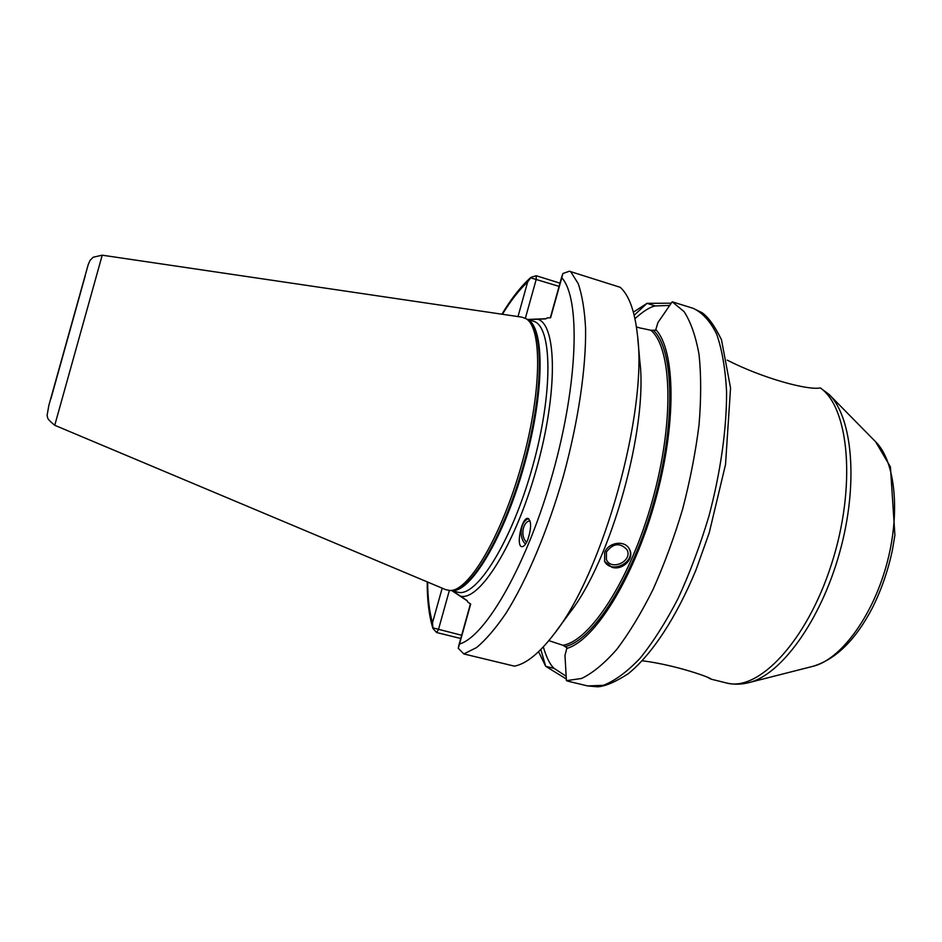 <?xml version="1.0" encoding="UTF-8"?>
<svg xmlns="http://www.w3.org/2000/svg" width="942" height="942" viewBox="0 0 942 942"><rect width="100%" height="100%" fill="white"/><g stroke="black" fill="none" stroke-linecap="round" stroke-linejoin="round"><path stroke-width="1.41" d="M812.958 666.312C835.731 659.4 855.454 640.101 872.104 608.426C881.17 590.41 887.917 571.076 892.333 550.411L894.9 535.256L890.426 466.879L875.648 441.798C895.453 461.203 900.917 513.543 886.269 565.777C871.739 618.046 839.958 659.977 812.958 666.312L748.537 682.703C780.659 675.367 820.576 621.072 839.581 552.742C858.727 484.459 852.698 417.33 829.031 394.404L820.329 387.927C807.836 390.541 762.361 378.154 727.224 360.138M642.326 660.766C676.297 665.076 711.575 677.899 711.139 679.17L708.455 677.828M606.413 552.012C613.136 543.181 619.977 542.392 626.936 549.633C633.212 560.82 611.452 571.441 606.436 559.654L606.413 552.012M629.244 548.856C636.18 562.139 611.017 574.632 604.481 561.161M604.682 552.377C608.497 542.133 625.205 539.778 629.515 549.327C634.849 558.582 622.615 570.699 612.006 567.32L604.634 561.503L604.682 552.377M526.672 542.203C520.114 536.952 522.563 521.444 530.052 520.855M525.542 544.076C518.324 537.882 520.455 520.773 528.721 518.677M527.779 539.79C525.919 544.193 524.046 546.49 522.186 546.678C515.604 547.373 521.444 517.7 527.72 518.359C531.524 520.82 531.547 527.967 527.779 539.79M559.984 283.153L536.186 275.723L530.982 277.337L527.65 281.999C519.372 289.63 510.953 300.38 502.416 314.275M427.644 582.05C427.762 598.358 429.387 611.923 432.519 622.733L432.943 628.455L436.57 632.518L460.768 638.499M458.248 648.249L459.508 644.022C485.825 636.486 527.555 563.834 552.919 472.707C578.435 381.604 580.378 297.849 561.773 277.772L562.88 273.51L569.368 271.237L620.225 287.31C629.138 295.352 634.896 311.437 637.51 335.552C647.707 412.384 602.75 573.407 554.226 633.836C539.495 653.112 526.237 663.886 514.45 666.147L463.841 653.948L458.248 648.249M561.773 277.772L550.599 317.772L547.125 317.925L545.642 318.891L528.168 319.621M452.443 590.822L467.02 600.501L467.785 602.091L470.682 604.022L459.508 644.022M432.802 627.831L461.674 635.273M527.685 319.468L546.242 318.69M641.102 328.287L636.439 326.945M548.856 640.642L562.892 645.258L566.966 647.766L564.976 655.432L566.413 680.666L581.591 678.464C592.718 673.083 604.434 663.392 616.763 649.403C629.197 633 641.278 613.042 653.018 589.515C664.263 564.352 674.154 537.493 682.691 508.939C690.18 480.079 695.643 451.983 699.058 424.642C701.201 398.431 701.201 375.104 699.058 354.639C695.773 336.282 690.757 321.917 684.033 311.555L672.199 301.805L657.893 322.659L655.62 330.242L650.84 330.265L641.137 328.169M556.428 630.834L569.309 613.336C610.969 561.114 648.367 427.15 639.795 360.892L637.84 339.261M566.778 648.437C594.496 640.737 633.625 578.671 655.161 501.25C676.851 423.865 675.532 350.506 655.809 329.559M634.178 315.229L647.013 303.348L655.302 305.938C650.18 306.857 643.398 311.107 634.955 318.667M559.089 286.38L530.546 277.784M671.246 303.183L647.013 303.348L633.389 312.155M538.577 651.711L545.677 666.3L540.849 649.497M672.199 301.805L693.077 308.293C702.332 312.52 710.186 321.092 716.626 334.021C722.031 349.435 725.352 368.663 726.576 391.684C726.753 428.457 720.665 472.048 708.902 516.251C700.142 545.465 689.874 572.842 678.134 598.37C665.841 622.132 653.171 642.079 640.124 658.211C627.207 671.787 614.949 680.819 603.363 685.317L587.631 685.929L597.605 686.812C605.329 686.306 615.55 681.926 628.279 673.695C651.911 654.549 676.144 617.764 695.914 570.122L709.196 532.925L725.517 464.547L730.556 387.998L721.478 339.756C714.813 326.085 708.325 317.065 702.002 312.662L693.077 308.293M655.302 305.938L669.703 305.443M467.432 600.984L451.96 590.705M566.166 676.274L554.108 668.384L545.677 666.3L566.319 679.005M568.791 681.396L566.413 680.666M543.298 646.966C546.596 657.799 550.199 664.946 554.108 668.384M54.742 425.289L445.86 589.716L450.158 590.504C468.833 591.246 501.874 535.633 521.774 464.006C541.85 392.425 542.404 327.745 526.048 318.702L521.962 317.16L102.231 255.188L54.742 425.289C46.217 418.177 48.007 418.425 47.1 415.398L48.819 405.496L88.254 264.478L90.067 260.381L93.223 257.225L102.231 255.188M711.128 679.17L726.4 682.95C758.145 692.158 806.658 641.714 831.421 564.423C856.466 487.25 849.284 407.851 820.329 387.927M463.841 653.948L476.581 647.554C485.884 639.795 495.704 628.326 506.042 613.16C526.884 579.978 548.008 529.957 563.504 475.663C578.376 421.192 586.218 367.462 585.583 328.275C584.605 309.953 582.144 295.058 578.2 283.601L570.616 271.531M460.45 596.145C479.572 601.373 515.533 544.299 536.681 468.174C558.029 392.096 556.84 324.649 537.776 319.22M442.175 588.161L432.519 622.733M527.65 281.999L518.006 316.571M436.57 632.518L438.442 629.597L449.358 590.493M451.088 590.481L457.6 592.129C476.075 598.311 511.577 542.239 532.477 466.997C553.578 391.813 552.259 325.461 533.254 321.175L526.825 319.208C544.594 325.249 545.124 390.483 524.576 464.076C504.229 537.717 469.928 593.966 451.418 590.469M565.035 646.553C592.471 641.196 632.376 579.283 654.16 500.967C676.109 422.699 674.036 349.07 653.336 330.277M562.892 645.258C590.128 641.243 630.469 579.377 652.406 500.485C674.519 421.627 672.058 347.81 650.84 330.265M525.353 318.302L536.269 279.197L536.186 275.723M50.903 398.772L85.216 275.876M450.158 590.504L452.136 590.457C470.823 591.187 503.782 535.821 523.599 464.512C543.581 393.261 544.076 328.829 527.708 319.774L526.048 318.702M530.982 277.337C521.173 286.027 511.482 298.32 501.921 314.204M427.197 581.862C427.15 600.407 429.057 615.927 432.943 628.455M562.174 275.335L550.316 317.784M587.631 685.929L568.556 681.349M470.447 603.857L458.589 646.318M875.648 441.798L829.031 394.404M726.4 682.95C733.582 684.681 740.965 684.598 748.537 682.703"/></g></svg>
